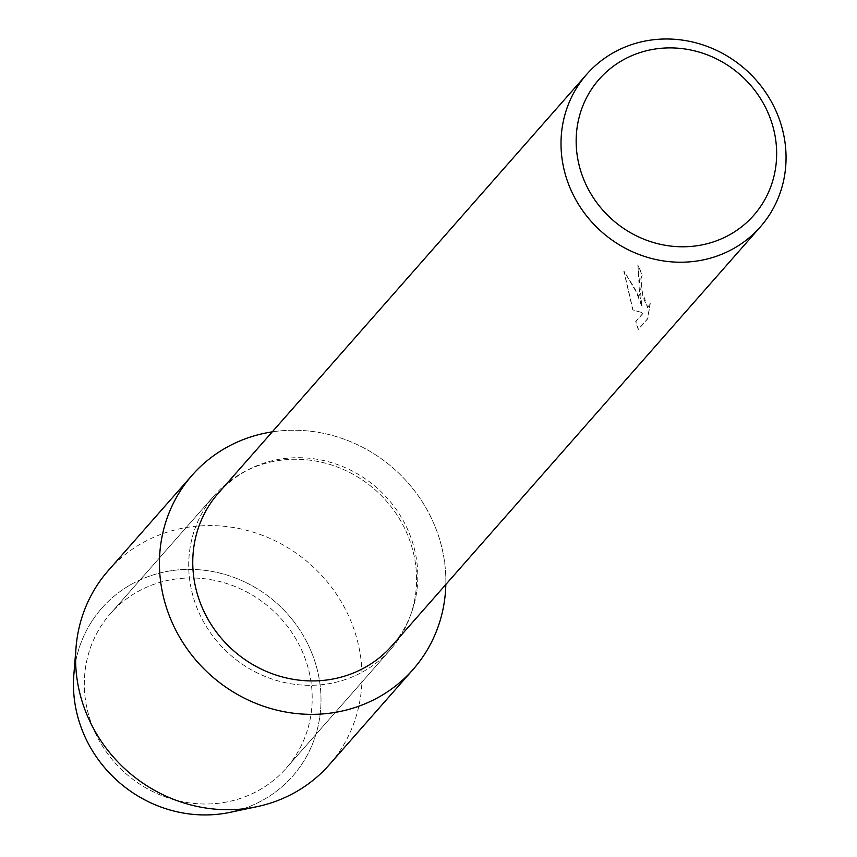 <?xml version="1.0" encoding="UTF-8"?>
<svg xmlns="http://www.w3.org/2000/svg" width="857" height="857" viewBox="0 0 857 857"><rect width="100%" height="100%" fill="white"/><g stroke="black" fill="none" stroke-linecap="round" stroke-linejoin="round"><path stroke-width="0.64" stroke-dasharray="4.29 3.21" d="M309.066 671.642A117.023 109.825 -138.7 0 1 286.131 768.279A117.023 109.825 -138.7 0 1 172.557 799.281A117.023 109.825 -138.7 0 1 87.446 710.346A117.023 109.825 -138.7 0 1 110.382 613.708A117.023 109.825 -138.7 0 1 223.966 582.706A117.023 109.825 -138.7 0 1 309.066 671.642A117.023 109.825 -138.7 0 1 286.131 768.279A117.023 109.825 -138.7 0 1 172.557 799.281A117.023 109.825 -138.7 0 1 87.446 710.346A117.023 109.825 -138.7 0 1 110.382 613.708A117.023 109.825 -138.7 0 1 223.966 582.706A117.023 109.825 -138.7 0 1 309.066 671.642M75.62 661.786A127.125 119.305 -138.7 0 1 194.271 569.476A127.125 119.305 -138.7 0 1 317.604 671.138A127.125 119.305 -138.7 0 1 242.895 808.901M413.46 552.947A117.023 109.825 -138.7 0 1 390.524 649.585A117.023 109.825 -138.7 0 1 276.95 680.587A117.023 109.825 -138.7 0 1 191.839 591.651A117.023 109.825 -138.7 0 1 214.775 495.014A117.023 109.825 -138.7 0 1 328.36 464.012A117.023 109.825 -138.7 0 1 413.46 552.947A117.023 109.825 -138.7 0 1 390.524 649.585A117.023 109.825 -138.7 0 1 276.95 680.587A117.023 109.825 -138.7 0 1 191.839 591.651A117.023 109.825 -138.7 0 1 214.775 495.014A117.023 109.825 -138.7 0 1 328.36 464.012A117.023 109.825 -138.7 0 1 413.46 552.947M218.503 492.989A115.566 108.464 -138.7 0 1 330.663 462.373A115.566 108.464 -138.7 0 1 414.713 550.205A115.566 108.464 -138.7 0 1 392.056 645.632M441.933 547.977A147.093 138.041 -138.7 0 1 445.822 584.506A147.093 138.041 -138.7 0 0 441.933 547.977A147.093 138.041 -138.7 0 0 272.269 431.853A147.093 138.041 -138.7 0 1 441.933 547.977M639.568 294.54L642.225 306.849L638.454 295.815L623.982 271.048L633.002 309.934L643.414 312.966L635.83 321.589L638.433 329.377L647.785 318.74L650.259 303.378L647.838 307.567L642.086 291.68L641.025 278.793L642.172 275.204A115.566 108.464 41.3 0 0 638.015 265.092L639.568 294.54M650.056 303.41L647.581 318.772L638.219 329.409L635.626 321.621L643.211 312.998L632.798 309.977L623.778 271.091L634.866 288.498L642.022 306.881L637.812 265.134A115.363 108.261 -138.7 0 1 641.968 275.236L640.822 278.836L642.964 297.143L647.635 307.599L650.259 303.378M73.841 674.802A127.125 119.305 -138.7 0 1 187.587 569.402A127.125 119.305 -138.7 0 1 317.604 671.138A127.125 119.305 -138.7 0 1 230.201 812.329M108.346 570.505A147.093 138.041 -138.7 0 1 251.101 531.533A147.093 138.041 -138.7 0 1 358.076 643.318A147.093 138.041 -138.7 0 1 329.249 764.787M286.131 768.279L390.524 649.585L286.131 768.279M110.382 613.708L214.775 495.014L110.382 613.708"/><path stroke-width="1.29" d="M242.895 808.901A127.125 119.305 -138.7 0 1 76.862 713.185A127.125 119.305 -138.7 0 1 75.62 661.786M760.309 226.934L392.056 645.632A115.566 108.464 -138.7 0 1 279.896 676.259A115.566 108.464 -138.7 0 1 195.846 588.427A115.566 108.464 -138.7 0 1 218.503 492.989L586.756 74.28A115.566 108.464 -138.7 0 1 698.916 43.664A115.566 108.464 -138.7 0 1 782.966 131.496A115.566 108.464 -138.7 0 1 760.309 226.934A115.566 108.464 -138.7 0 1 648.149 257.55A115.566 108.464 -138.7 0 1 564.099 169.718A115.566 108.464 -138.7 0 1 586.756 74.28M445.822 584.506A147.093 138.041 -138.7 0 1 317.797 714.224A147.093 138.041 -138.7 0 1 163.376 596.622A147.093 138.041 -138.7 0 1 272.269 431.853A147.093 138.041 -138.7 0 0 192.204 475.164A147.093 138.041 -138.7 0 0 163.376 596.622A147.093 138.041 -138.7 0 0 270.351 708.407A147.093 138.041 -138.7 0 0 413.095 669.446A147.093 138.041 -138.7 0 0 445.822 584.506M773.903 130.318A102.958 96.627 -138.7 0 1 699.751 245.316A102.958 96.627 -138.7 0 1 578.914 164.362A102.958 96.627 -138.7 0 1 653.066 49.363A102.958 96.627 -138.7 0 1 773.903 130.318M413.095 669.446L329.249 764.787A147.093 138.041 -138.7 0 1 256.95 806.683L230.201 812.329A127.125 119.305 -138.7 0 1 76.862 713.185A127.125 119.305 -138.7 0 1 73.841 674.802L76.027 647.56A147.093 138.041 -138.7 0 1 108.346 570.505L192.204 475.164M256.95 806.683A147.093 138.041 -138.7 0 1 79.519 691.963A147.093 138.041 -138.7 0 1 76.027 647.56"/></g></svg>
